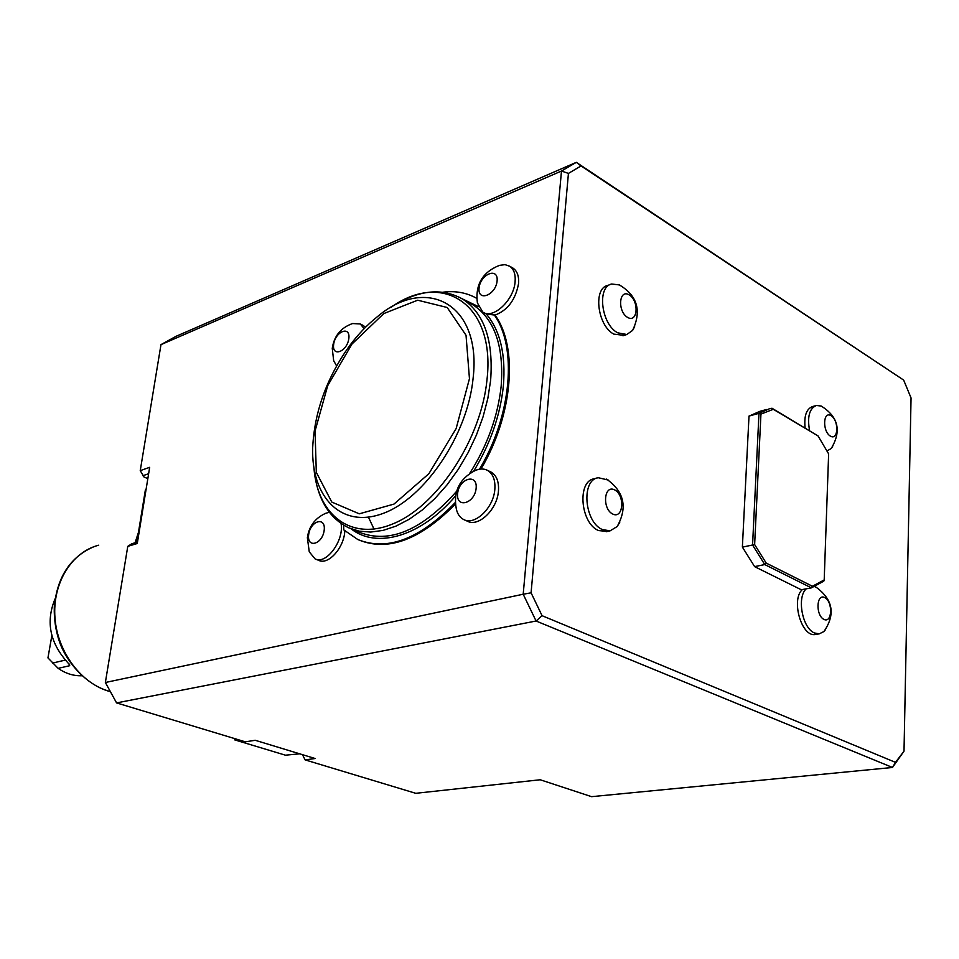 <?xml version="1.0" encoding="UTF-8"?>
<svg xmlns="http://www.w3.org/2000/svg" width="959" height="959" viewBox="0 0 959 959"><rect width="100%" height="100%" fill="white"/><g stroke="black" fill="none" stroke-linecap="round" stroke-linejoin="round"><path stroke-width="1.44" d="M81.587 675.759C73.387 675.975 65.572 673.518 58.151 668.351L47.95 657.91L51.87 635.577M51.858 635.529L47.95 657.91M52.637 663.053L65.572 660.032M58.151 668.351L69.336 665.798L69.803 665.09L64.709 659.085C49.341 640.324 46.14 620.209 55.119 598.74M830.374 436.105C822.247 431.334 823.014 410.596 831.093 415.679C839.113 420.474 838.442 441.008 830.374 436.105M772.007 408.246L818.039 435.925L773.29 409.301L760.943 414.096L758.977 413.329L769.669 408.654L772.007 408.246L773.29 409.301M766.505 409.517L759.756 411.375L749.003 416.134L742.374 547.086L754.637 566.649L801.268 589.749L811.386 587.867L812.429 586.249L824.201 579.931L828.636 453.871L818.039 435.925M754.637 566.649L742.41 547.133L754.637 544.556L766.205 563.089L764.767 564.575L752.563 544.988L758.977 413.329L749.039 416.062M754.637 544.556L760.943 414.096M812.429 586.249L766.205 563.089M823.949 619.406C815.51 615.414 816.325 593.213 824.716 597.541C833.047 601.569 832.328 623.542 823.949 619.406M754.601 566.613L764.767 564.575L811.386 587.867L823.793 581.154L824.201 579.931M612.765 514.06C601.988 508.929 603.894 484.343 614.575 489.857C625.196 495.024 623.434 519.322 612.765 514.06M627.534 317.369C617.236 311.327 619.011 288.515 629.224 294.904C639.377 300.982 637.747 323.543 627.534 317.369M809.576 430.603C807.118 416.733 809.408 408.354 816.469 405.477L821.192 406.041C838.406 416.805 841.738 430.963 831.201 448.536L827.137 450.874M832.652 446.582L831.201 448.536M814.862 586.704L816.253 587.304C833.071 599.711 835.625 614.443 823.925 631.537L819.25 633.863L814.479 632.988C802.347 628.229 796.593 597.349 806.231 588.826M825.603 629.524L823.925 631.537M619.742 522.367L617.152 526.551L610.128 530.818L602.552 529.632C584.295 522.307 580.89 479.704 598.284 477.726L608.15 480.015M634.642 326.671L632.604 330.411L626.826 334.499L617.668 332.809C601.317 324.418 596.714 286.861 611.614 284.008L619.694 284.967M497.098 281.011C495.707 295.276 477.462 302.181 479.08 288C480.423 273.974 498.572 266.77 497.098 281.011M333.648 344.425C335.254 331.394 350.562 325.305 348.836 338.527C347.17 351.773 331.802 357.587 333.648 344.425M308.666 534.607C310.404 520.593 326.036 516.11 324.178 530.327C322.392 544.568 306.688 548.74 308.666 534.607M476.132 488.359C474.621 503.811 455.873 508.785 457.623 493.465C459.073 478.289 477.726 472.943 476.132 488.359M895.478 762.357L904.013 751.149L892.481 767.476L536.081 621.012L116.566 702.911L105.37 682.496L523.194 594.232L536.081 621.012L542.063 615.69L895.478 762.357L892.481 767.476L591.583 796.665L540.205 779.763L415.738 793.309L305.118 759.888L315.139 758.521L255.238 740.288L245.324 741.822L116.566 702.911M904.013 751.149L911.05 397.949L903.654 380.088L576.299 162.335L581.046 165.943L568.435 173.411L531.082 592.818L542.063 615.69M805.104 427.93C803.894 415.894 806.423 408.75 812.705 406.496L815.749 405.669M815.953 634.402L815.342 634.498C801.652 637.471 790.707 599.759 802.335 589.545M607.311 531.478L598.584 530.567C580.327 523.278 576.934 480.759 594.34 478.769L597.037 478.05M624.189 335.386L613.808 334.116C597.457 325.748 592.866 288.263 607.778 285.41L610.344 284.475M515.103 281.73C513.904 300.251 492.998 319.623 482.785 312.071L477.39 302.912C475.101 284.691 482.449 272.176 499.435 265.379L505.021 264.648L509.768 266.254C513.904 269.191 515.678 274.358 515.103 281.73M476.743 298.345C466.601 292.615 455.261 290.577 442.746 292.231M336.549 365.835L333.66 360.656L332.258 348.369C334.08 335.962 340.865 327.678 352.588 323.543L360.272 323.962L364.132 328.637M341.056 523.47C344.293 540.492 326.252 564.971 315.115 558.929L309.266 551.845L307.359 537.723C309.002 526.287 315.067 518.16 325.557 513.353L329.369 512.238M455.297 502.504C419.886 539.09 387.4 551.437 357.851 539.557L343.778 529.871L343.622 525.148M483.624 312.538L486.309 314.013L495.012 315.103C518.411 346.906 513.017 415.235 480.986 469.023M494.832 489.414C493.561 508.006 474.681 525.952 463.593 519.49C459.876 517.548 457.443 514.012 456.304 508.881C453.175 491.679 459.337 478.961 474.777 470.713C479.464 468.567 483.672 468.436 487.436 470.342C493.022 473.686 495.491 480.039 494.832 489.414M479.512 469.191C511.878 415.283 517.476 346.475 493.981 314.528M903.654 380.088L581.046 165.943M531.082 592.818L523.194 594.232L561.483 171.026L568.435 173.411M160.98 344.629L561.483 171.026L576.299 162.335L175.941 336.357L160.98 344.629L140.242 470.641L144.054 477.067L147.842 478.589M512.31 267.741L513.185 268.256C517.321 271.205 519.107 276.36 518.531 283.72C515.486 299.843 507.647 310.308 495.012 315.103M363.041 325.401L365.535 327.223M344.808 530.854C344.185 547.661 328.314 565.402 318.676 560.344L315.655 559.133M455.417 504.038C420.282 539.809 388.119 551.785 358.93 540.001M490.121 471.624L491.02 472.056C496.618 475.4 499.1 481.754 498.44 491.116C497.182 509.673 478.313 527.57 467.213 521.109L464.432 519.862M140.242 470.641L149.676 467.321L137.269 543.501L127.775 546.366L105.37 682.496M235.998 739.005L234.739 739.892L234.919 738.67M299.711 753.822L285.458 755.189L234.739 739.892M302.469 754.661L305.118 759.888M136.849 542.231L145.372 489.941L146.128 489.126M137.509 542.027L131.755 543.777L127.775 546.366M148.633 473.722L142.915 475.712M303.859 755.081L302.684 755.248M374.034 529.152L368.46 517.177M69.336 665.798L69.084 663.928M98.693 545.203C71.637 552.072 52.266 583.216 54.963 617.884C57.492 652.528 81.839 684.378 110.321 691.535M135.231 542.291L138.444 532.425M138.048 534.918L135.698 542.578M469.454 378.673L466.026 335.266L447.194 307.491L417.668 300.203L383.792 313.569L351.977 344.041L327.714 385.638L315.055 431.023L316.314 472.355L331.778 502.06L359.277 513.82L393.993 504.086L428.877 473.698L456.136 428.565L469.454 378.673M473.099 378.337C481.981 303.991 426.551 274.909 377.522 316.578C367.309 324.693 357.911 334.535 349.304 346.115C326.695 377.954 314.492 411.735 312.694 447.457C311.052 497.146 341.308 529.068 382.965 513.461C424.549 498.548 467.596 435.17 473.099 378.337M313.953 468.244C317.753 516.158 352.433 542.518 395.743 522.655C438.994 503.391 481.466 437.879 487.016 379.536C495.791 303.547 441.823 270.306 390.733 307.575M316.818 485.386C322.068 505.801 332.653 519.922 348.561 527.762L359.122 531.166L370.701 532.065L383.073 530.399L395.983 526.119L409.145 519.287L422.26 509.996L435.014 498.416L447.098 484.798L458.21 469.454L468.064 452.732L476.419 435.026L483.06 416.793L487.831 398.464L490.612 380.495C493.573 340.709 484.343 313.629 462.921 299.268L459.421 297.278M469.574 473.602C487.328 445.635 497.865 416.446 501.185 386.033C504.026 346.415 494.712 319.407 473.231 305.01L462.921 299.268C444.724 288.923 424.417 289.462 401.989 300.898M351.605 529.032L359.289 532.257C389.282 544.065 421.72 530.423 456.592 491.356M478.409 306.616L462.022 298.717M351.186 528.877C376.479 549.016 420.761 536.812 455.585 495.911M473.638 471.253C490.301 443.873 500.202 415.523 503.343 386.213C505.956 354.698 500.274 330.639 486.309 314.013M93.874 546.714C70.427 556.819 57.228 576.815 54.303 606.711C53.896 618.807 55.682 630.698 59.662 642.362C67.502 664.06 88.072 686.021 110.393 691.667M617.152 526.551C627.761 507.515 624.237 491.703 606.567 479.104M632.604 330.411C641.919 310.68 637.315 295.396 618.807 284.583M819.25 633.863L815.342 634.498M610.128 530.818L606.148 531.754M626.826 334.499L622.966 335.794M509.768 266.254L513.185 268.256M360.272 323.962L363.641 325.712M487.436 470.342L491.02 472.056"/></g></svg>
